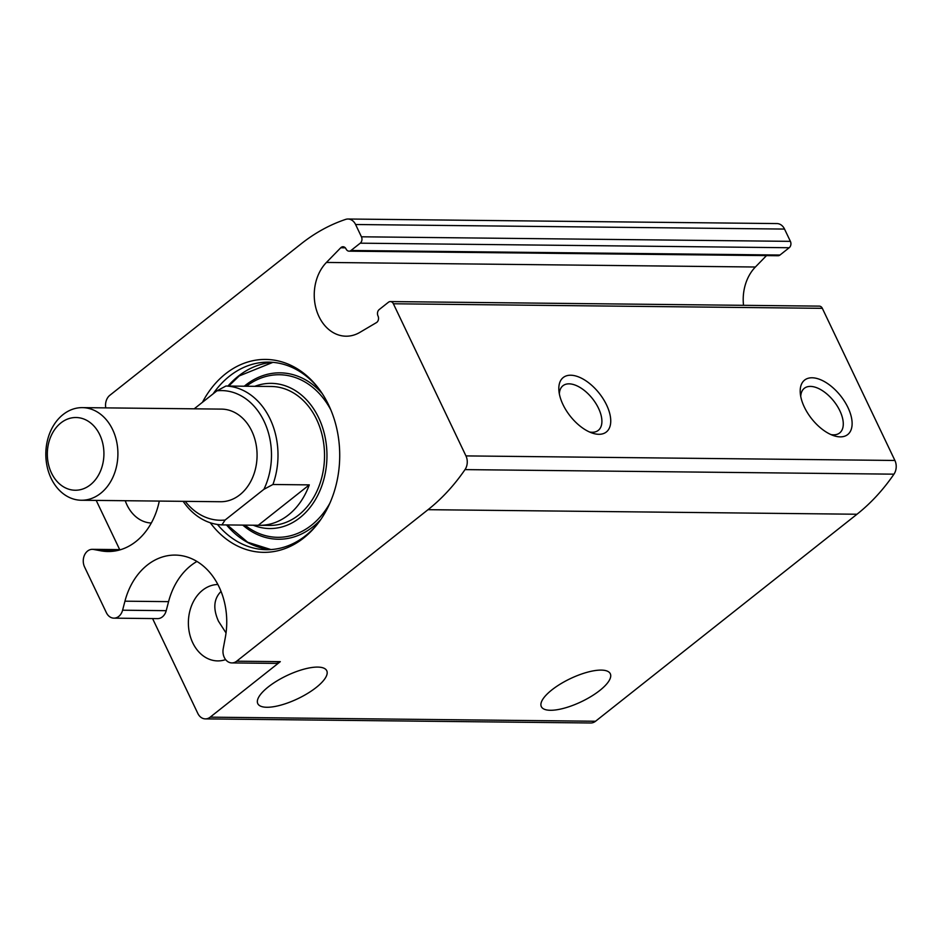 <?xml version="1.0" encoding="UTF-8"?>
<svg xmlns="http://www.w3.org/2000/svg" width="942" height="942" viewBox="0 0 942 942"><rect width="100%" height="100%" fill="white"/><g stroke="black" fill="none" stroke-linecap="round" stroke-linejoin="round"><path stroke-width="1.41" d="M217.873 584.499A38.21 29.732 -89.4 0 0 188.376 622.803A38.21 29.732 -89.4 0 0 217.708 660.907A38.21 29.732 -89.4 0 0 225.644 659.612M226.045 632.953L218.509 621.284C212.868 608.732 213.716 598.782 221.052 591.423M125.239 500.72A38.21 29.732 -89.4 0 0 151.309 523.022M196.949 561.444A67.153 52.257 -89.4 0 0 168.571 601.644L124.945 601.184A67.153 52.257 -89.4 0 1 175.2 555.085A67.153 52.257 -89.4 0 1 225.291 637.652L223.219 648.685A11.575 9.008 -89.4 0 0 231.862 662.921A11.575 9.008 -89.4 0 0 236.678 661.19L428.033 509.681A208.417 162.201 -89.4 0 0 465.007 469.611A11.575 9.008 -89.4 0 0 465.949 455.904L393.379 303.771A4.628 3.603 -89.4 0 0 390.353 301.57L819.304 306.126A4.628 3.603 -89.4 0 1 822.331 308.328L894.9 460.461A11.575 9.008 -89.4 0 1 893.958 474.167A208.417 162.201 -89.4 0 1 856.984 514.238L595.532 721.254A11.575 9.008 -89.4 0 1 590.705 722.985L205.38 718.887A11.575 9.008 -89.4 0 1 197.808 713.4L152.58 618.564M120.411 549.739L93.611 549.457A11.575 9.008 -89.4 0 0 92.387 549.327A11.575 9.008 -89.4 0 0 84.439 555.227A11.575 9.008 -89.4 0 0 84.58 567.002L106.364 612.665A11.575 9.008 -89.4 0 0 113.923 618.152A11.575 9.008 -89.4 0 0 122.59 610.204L124.945 601.184M119.693 549.622L96.214 500.414M205.38 718.887A11.575 9.008 -89.4 0 0 210.196 717.156L280.304 661.649L236.678 661.19M202.459 402.281A96.461 75.066 90.6 0 1 225.515 373.844A96.461 75.066 90.6 0 1 319.079 389.07A96.461 75.066 90.6 0 1 317.642 523.834A96.461 75.066 90.6 0 1 210.266 522.763M390.353 301.57A4.628 3.603 -89.4 0 0 388.422 302.264L379.202 309.565A4.628 3.603 -89.4 0 0 378.013 315.959A4.628 3.603 -89.4 0 1 376.423 322.611L359.809 332.408A41.436 32.252 -89.4 0 1 346.055 336.2A41.436 32.252 -89.4 0 1 315.97 308.352A41.436 32.252 -89.4 0 1 326.438 262.441L340.733 247.77A4.628 3.603 -89.4 0 1 343.018 246.745A4.628 3.603 -89.4 0 1 346.055 248.959A4.628 3.603 -89.4 0 0 349.082 251.173A4.628 3.603 -89.4 0 0 351.013 250.478L360.244 243.177A4.628 3.603 -89.4 0 0 361.434 236.795L355.581 224.514A11.575 9.008 -89.4 0 0 348.01 219.015A11.575 9.008 -89.4 0 0 345.655 219.392A208.417 162.201 -89.4 0 0 301.204 243.79L109.849 395.287A11.575 9.008 -89.4 0 0 105.787 407.886M93.611 549.457L100.924 550.823A67.153 52.257 -89.4 0 0 108.012 551.517A67.153 52.257 -89.4 0 0 159.28 501.085M599.807 690.451A38.21 12.788 154.5 0 0 610.298 673.742A38.21 12.788 154.5 0 0 570.31 678.652A38.21 12.788 154.5 0 0 541.332 706.641A38.21 12.788 154.5 0 0 564.576 708.078A38.21 12.788 154.5 0 0 599.807 690.451M316.265 687.436A38.21 12.788 154.5 0 0 326.756 670.728A38.21 12.788 154.5 0 0 286.768 675.638A38.21 12.788 154.5 0 0 257.778 703.627A38.21 12.788 154.5 0 0 281.034 705.063A38.21 12.788 154.5 0 0 316.265 687.436M804.35 407.097A34.736 18.463 51.6 0 0 833.87 435.722A34.736 18.463 51.6 0 0 851.438 417.494A34.736 18.463 51.6 0 0 822.06 380.38A34.736 18.463 51.6 0 0 800.288 393.309A34.736 18.463 51.6 0 0 804.35 407.097M562.963 404.53A34.736 18.463 51.6 0 0 592.494 433.155A34.736 18.463 51.6 0 0 610.063 414.927A34.736 18.463 51.6 0 0 580.684 377.824A34.736 18.463 51.6 0 0 558.912 390.742A34.736 18.463 51.6 0 0 562.963 404.53M766.494 255.612L755.39 267.01A41.436 32.252 -89.4 0 0 743.521 305.326M349.082 251.173L778.045 255.729A4.628 3.603 -89.4 0 0 779.964 255.035L789.196 247.734A4.628 3.603 -89.4 0 0 790.397 241.352L784.533 229.071A11.575 9.008 -89.4 0 0 776.962 223.572L348.01 219.015M231.862 662.921L275.488 663.38A11.575 9.008 -89.4 0 0 280.304 661.649M168.571 601.644L166.216 610.675L122.59 610.204M113.923 618.152L157.55 618.623A11.575 9.008 -89.4 0 0 166.216 610.675M589.527 432.001A28.472 15.131 51.6 0 0 598.288 430.376A28.472 15.131 51.6 0 0 592.483 398.666A28.472 15.131 51.6 0 0 562.939 385.737A28.472 15.131 51.6 0 0 559.348 393.897M830.903 434.568A28.472 15.131 51.6 0 0 839.663 432.943A28.472 15.131 51.6 0 0 833.858 401.233A28.472 15.131 51.6 0 0 804.327 388.292A28.472 15.131 51.6 0 0 800.735 396.452M213.08 393.874A93.788 72.993 90.6 0 1 229.507 376.152A93.788 72.993 90.6 0 1 268.552 362.14A93.788 72.993 90.6 0 1 319.774 390.023M318.361 522.904A93.788 72.993 90.6 0 1 266.562 549.692A93.788 72.993 90.6 0 1 217.461 524.47M254.752 386.326A72.593 56.496 90.6 0 1 326.956 456.552A72.593 56.496 90.6 0 1 253.28 525.224M216.931 390.824L225.95 386.02L262.312 386.408A69.472 54.071 -89.4 0 0 261.028 386.373L271.202 386.479A69.472 54.071 90.6 0 1 324.531 456.517A69.472 54.071 90.6 0 1 269.73 525.412L259.545 525.306A69.472 54.071 -89.4 0 0 309.282 484.883L272.933 484.494L263.913 489.31A64.845 50.456 90.6 0 0 264.09 421.321A64.845 50.456 90.6 0 0 216.931 390.824L194.205 408.816M263.913 489.31L225.114 520.019A64.845 50.456 90.6 0 1 185.221 501.356M82.354 407.627L221.523 409.111A46.311 36.043 90.6 0 1 257.072 455.81A46.311 36.043 90.6 0 1 220.534 501.733L81.377 500.249A46.311 36.043 90.6 0 1 47.1 466.42A46.311 36.043 90.6 0 1 63.079 414.551A46.311 36.043 90.6 0 1 82.354 407.627A46.311 36.043 90.6 0 1 117.903 454.327A46.311 36.043 90.6 0 1 81.377 500.249M225.114 520.019L221.912 524.882A69.472 54.071 90.6 0 1 183.148 501.332M225.95 386.02A69.472 54.071 90.6 0 1 272.933 484.494M261.028 386.373A69.472 54.071 -89.4 0 0 259.745 386.373M221.912 524.882L258.273 525.271A69.472 54.071 -89.4 0 0 259.545 525.306M60.865 422.946A36.373 28.307 90.6 0 1 103.914 452.784A36.373 28.307 90.6 0 1 62.078 485.907A36.373 28.307 90.6 0 1 60.865 422.946M258.273 525.271L309.282 484.883M595.532 721.254L210.196 717.156M856.984 514.238L428.033 509.681M893.958 474.167L465.007 469.611M894.9 460.461L465.949 455.904M822.331 308.328L393.379 303.771M755.39 267.01L326.438 262.441M345.29 247.817L340.733 247.77M779.964 255.035L351.013 250.478M789.196 247.734L360.244 243.177M790.397 241.352L361.434 236.795M784.533 229.071L355.581 224.514M115.112 550.976L100.924 550.823M227.976 386.043A93.788 72.993 90.6 0 1 238.232 376.235A93.788 72.993 90.6 0 1 272.921 362.352L239.233 375.929L228.718 386.043M227.234 524.941L247.64 542.227L270.966 549.575A93.788 72.993 90.6 0 1 226.504 524.929M244.272 386.208A83.202 64.751 90.6 0 1 245.438 385.266A83.202 64.751 90.6 0 1 322.176 393.509M320.833 519.466A83.202 64.751 90.6 0 1 242.789 525.106M246.415 386.232A81.283 63.255 90.6 0 1 330.842 409.923M329.853 503.24A81.283 63.255 90.6 0 1 244.944 525.13M120.753 549.633L92.387 549.327"/></g></svg>
